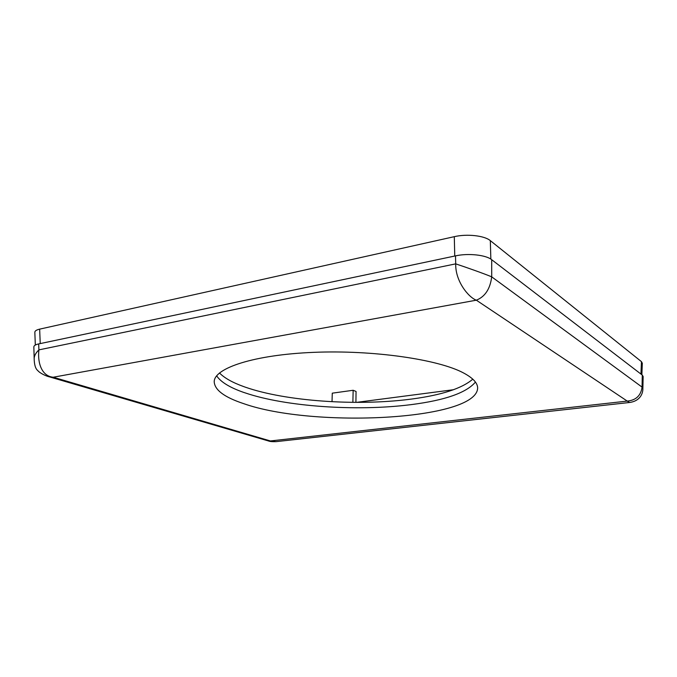 <?xml version="1.0" encoding="UTF-8"?>
<svg xmlns="http://www.w3.org/2000/svg" width="677" height="677" viewBox="0 0 677 677"><rect width="100%" height="100%" fill="white"/><g stroke="black" fill="none" stroke-linecap="round" stroke-linejoin="round"><path stroke-width="1.02" d="M216.657 375.828C220.719 381.972 229.647 387.472 243.432 392.322L244.279 392.618M463.533 372.951C438.425 359.428 373.196 349.84 313.637 352.353C253.993 354.782 214.33 368.093 214.211 381.616C214.524 389.918 224.349 397.264 243.695 403.653C313.214 428.245 476.718 420.383 477.64 388.048C477.615 382.987 472.918 377.952 463.533 372.951M219.492 372.968C224.383 378.003 232.465 382.547 243.737 386.601L245.446 387.21C285.694 401.233 356.06 406.073 409.289 399.345L411.582 399.058C441.539 395.106 461.942 388.48 472.791 379.162M244.363 392.609L245.218 392.905C285.516 406.64 355.941 411.421 409.204 404.863L411.498 404.584C445.229 400.234 466.538 392.728 475.423 382.073M491.697 259.706L642.278 375.083L642.067 387.109L642.871 388.64C642.989 392.152 641.204 400.792 629.661 402.476L627.24 401.089C635.965 400.268 640.907 395.605 642.067 387.109L491.705 276.842L491.697 259.706C486.094 255.009 468.476 252.986 455.511 255.872L38.682 343.916C35.475 344.618 33.867 345.625 33.85 346.929L34.163 358.361C34.256 364.641 35.458 368.72 37.768 370.573C40.053 373.416 46.975 376.429 49.404 376.852L49.37 376.844M629.661 402.476L276.03 441.649L268.109 440.862M49.404 376.852L53.238 377.224C42.025 376.268 37.311 363.321 38.911 349.874L455.706 263.861C455.274 281.471 468.78 297.525 476.337 300.182L627.24 401.089L270.385 440.947L53.238 377.224L476.346 300.182C485.054 296.704 490.173 288.918 491.705 276.842C484.123 273.652 466.555 267.449 455.706 263.861L455.511 255.872M332.026 401.706L332.272 393.168L353.149 390.274L356.051 391.458L355.916 402.366M352.878 402.35L353.149 390.274M642.278 375.083L643.15 376.522L642.871 388.64M640.958 374.068L641.449 361.645L490.317 240.631C484.571 235.664 467.071 233.667 454.292 236.671L39.655 329.14C36.448 329.885 34.84 330.943 34.832 332.314L35.322 345.042M641.449 361.645L642.312 363.219M356.483 402.375L453.565 389.715M38.682 343.916L38.911 349.874C35.898 352.768 34.315 355.603 34.163 358.353M39.655 329.14L40.231 343.586M490.317 240.631L490.85 259.113M454.292 236.671L454.758 256.033M641.864 374.762L642.321 363.16M276.021 441.649C272.247 441.768 269.708 441.539 268.414 440.947L49.446 376.869"/></g></svg>
